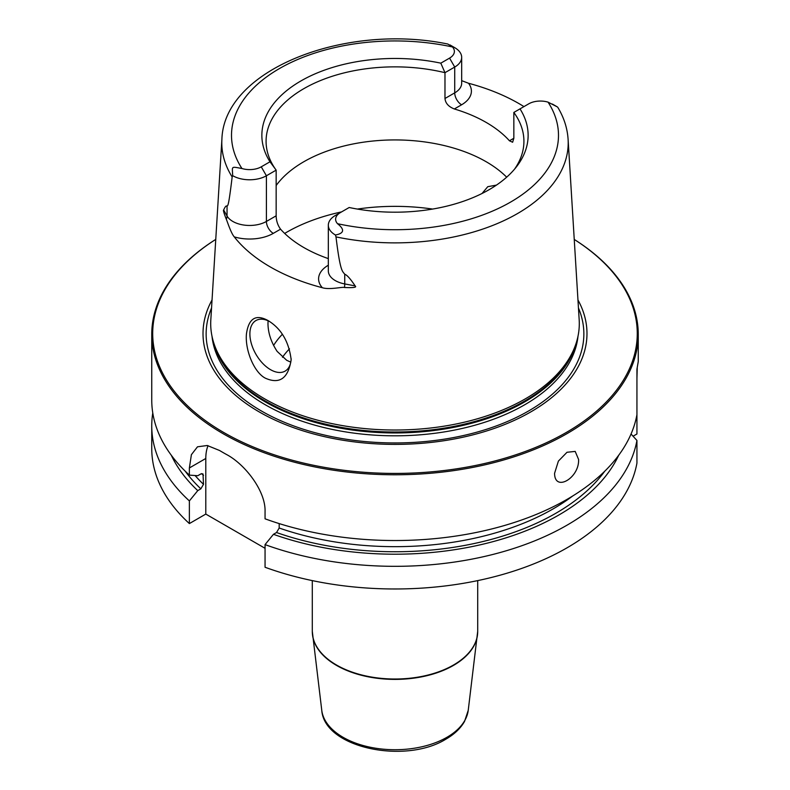 <?xml version="1.0" encoding="UTF-8"?>
<svg xmlns="http://www.w3.org/2000/svg" width="790" height="790" viewBox="0 0 790 790"><rect width="100%" height="100%" fill="white"/><g stroke="black" fill="none" stroke-linecap="round" stroke-linejoin="round"><path stroke-width="1.19" d="M171.302 455.257A231.687 133.757 0 0 0 197.767 490.62L189.373 500.919L189.373 523.573L205.795 514.083L205.795 458.476L189.373 467.957L189.373 475.116A243.251 140.442 180 0 1 151.749 400.096L151.749 334.338A243.251 140.442 180 0 1 215.759 239.4A242.273 139.879 180 0 0 223.689 432.456A242.273 139.879 0 0 0 562.204 434.767A242.273 139.879 0 0 0 574.241 239.439A243.251 140.442 0 0 1 638.251 334.338L638.251 361.593L636.938 369.207L636.938 433.987L633.067 436.218M189.373 467.957L191.397 454.665L197.49 446.814L207.257 445.501L219.59 450.507A243.251 140.442 180 0 0 222.997 452.512A243.251 140.442 180 0 0 226.473 454.477C244.94 464.155 265.825 491.015 265.055 511.653L265.055 518.813A243.251 140.442 180 0 0 636.938 414.651M638.251 334.338A243.251 140.442 0 0 1 488.092 464.086A243.251 140.442 0 0 1 222.997 433.641A243.251 140.442 180 0 1 151.749 334.338M189.373 523.573A243.251 140.442 180 0 1 151.749 448.542L151.749 425.889A243.251 140.442 180 0 1 152.776 412.992M265.055 548.3L205.795 514.083M265.055 544.606A243.251 140.442 180 0 0 636.938 440.445L636.938 463.098A243.251 140.442 180 0 1 265.055 567.26L265.055 544.606L273.449 534.317A231.687 133.757 0 0 0 618.698 455.257M189.373 500.919A243.251 140.442 180 0 1 151.749 425.889M637.234 367.933L636.938 378.371M578.586 459.444C579.495 478.049 554.59 492.427 554.58 473.299L558.402 461.093L567.003 452.275L575.189 451.406L578.586 459.444M636.938 440.445L631.042 434.016M273.449 534.317L276.53 532.529L279.186 528.016L279.186 523.592M205.795 458.476A48.654 28.085 60 0 1 208.047 445.649M197.767 490.62L200.848 488.832L203.504 484.319L202.99 473.921L200.848 473.941L197.767 475.718L189.373 475.116M577.954 299.953A191.99 110.847 0 0 1 494.807 428.239A191.99 110.847 0 0 1 259.238 411.926A191.99 110.847 180 0 1 212.046 299.953M264.68 398.851A184.297 106.403 180 0 1 214.041 343.778A184.297 106.403 180 0 1 210.821 319.841L221.901 139.336A173.208 100.004 180 0 0 232.161 176.95C228.389 208.175 227.905 204.808 227.046 206.299C226.296 205.311 225.17 206.546 223.669 209.992C223.007 209.952 223.886 213.043 226.296 219.264C226.819 219.976 230.799 232.961 234.265 236.872A176.397 101.841 180 0 0 270.269 266.931A176.397 101.841 180 0 0 322.33 287.718C329.657 290.039 342.337 286.671 344.489 287.501A9.727 2.459 100.6 0 0 344.736 283.936L344.736 274.249C342.505 270.97 340.381 272.836 335.987 236.891A173.208 100.004 0 0 0 568.099 139.336L579.179 319.841A184.297 106.403 0 0 1 575.959 343.778A184.297 106.403 0 0 1 449.006 425.346A184.297 106.403 0 0 1 264.68 398.851M267.998 320.533L267.998 320.533C281.171 328.522 288.893 341.586 291.164 359.726C288.251 378.282 279.719 384.454 265.559 378.272C254.262 372.762 244.91 350.266 246.441 333.913C248.662 318.36 255.851 313.897 267.998 320.533M461.676 80.649L468.5 83.246A175.183 101.14 180 0 1 518.872 103.539A175.183 101.14 180 0 1 523.958 106.601M335.276 215.532L340.441 212.55L335.276 215.532A23.739 13.707 0 0 0 328.324 225.219L328.324 270.901A23.739 13.707 0 0 0 344.736 283.936L355.125 285.891C350.513 278.919 347.057 275.038 344.736 274.249M355.125 285.891C357.09 287.382 353.545 287.916 344.489 287.501M328.324 225.219A23.739 13.707 0 0 0 335.454 235.005C344.193 233.356 344.884 229.584 337.528 223.698A16.442 9.49 0 0 1 340.441 212.55L349.19 207.503A133.135 76.867 180 0 0 516.532 166.71A133.135 76.867 180 0 0 520.008 108.882L513.846 112.437L513.846 138.26L512.621 142.249L509.451 140.788A128.918 74.428 180 0 0 486.166 122.42A128.918 74.428 0 0 0 454.339 108.971C448.572 106.719 445.442 103.223 444.977 98.493L444.977 72.68A128.918 74.428 180 0 0 266.082 141.292A128.918 74.428 180 0 0 276.154 170.136L266.408 175.765A23.739 13.707 180 0 1 232.665 175.666C232.349 166.038 230.581 166.443 241.947 168.517A16.442 9.49 180 0 0 261.253 166.828L269.992 161.782L276.154 170.136L276.154 215.818C276.253 220.766 277.715 225.219 280.549 229.179A128.918 74.428 0 0 0 303.834 247.547A128.918 74.428 180 0 0 328.324 258.616M291.145 358.69A29.191 16.857 60 0 1 285.121 371.112A29.191 16.857 60 0 1 262.626 363.291A29.191 16.857 60 0 1 249.887 333.913A29.191 16.857 60 0 1 255.93 320.552A29.191 16.857 60 0 1 269.301 321.332M268.096 320.76L267.978 323.466C268.047 332.837 271.098 342.139 277.122 351.372L286.721 360.309L290.769 362.136M482.028 193.501L487.776 186.687L496.446 185.107M506.676 177.177A128.918 74.428 180 0 0 486.166 161.733A128.918 74.428 0 0 0 276.154 185.512M513.846 112.437A128.918 74.428 180 0 1 523.918 141.292A128.918 74.428 180 0 1 514.517 169.188M232.161 176.95L232.665 175.666M335.454 235.005L335.987 236.891M552.388 104.053L557.167 106.808A23.739 13.707 180 0 1 557.335 106.907L548.053 102.147A16.442 9.49 180 0 0 528.747 103.836L520.008 108.882M269.992 161.782A133.135 76.867 180 0 1 300.862 80.975A133.135 76.867 180 0 1 440.81 63.161L449.559 58.114A16.442 9.49 0 0 0 452.473 46.966L447.851 44.043C345.428 22.762 223.787 69.372 221.901 139.336M444.977 98.493L454.724 92.865L454.724 67.051L444.977 72.68L440.81 63.161M449.559 58.114L454.724 67.051A23.739 13.707 0 0 0 461.676 57.354A23.739 13.707 0 0 0 454.724 47.667A23.739 13.707 0 0 0 454.546 47.568M282.356 334.288A128.918 74.428 0 0 0 273.577 345.477M477.703 580.611L477.703 631.269A82.703 47.746 180 0 1 453.48 665.032A82.703 47.746 180 0 1 363.351 675.381A82.703 47.746 180 0 1 312.297 631.269L312.297 580.611M312.356 633.145A82.683 47.736 0 0 0 312.524 635.042A82.683 47.736 0 0 0 366.086 676.378A82.683 47.736 0 0 0 453.46 665.417A82.683 47.736 180 0 0 477.476 635.042A82.683 47.736 180 0 0 477.644 633.145M477.703 631.269L468.233 710.329A73.411 42.384 180 0 1 446.913 737.307A73.411 42.384 0 0 1 369.325 747.044A73.411 42.384 0 0 1 321.767 710.329L312.297 631.269M604.745 471.215A227.441 131.308 180 0 1 276.53 532.529M200.848 488.832A227.441 131.308 180 0 1 185.255 471.215M279.186 528.016A223.787 129.204 0 0 0 572.72 495.982M195.091 475.531A223.787 129.204 0 0 0 203.504 484.319M201.677 473.605A223.787 129.204 0 0 0 203.504 475.382M578.448 307.981A188.869 109.04 0 0 1 487.647 428.921A188.869 109.04 0 0 1 261.45 411.007A188.869 109.04 180 0 1 211.552 307.981M211.997 336.175A183.32 105.84 180 0 0 265.371 404.816A183.32 105.84 0 0 0 460.165 428.901A183.32 105.84 0 0 0 578.004 336.175M576.384 342.455A183.32 105.84 0 0 1 452.66 427.578A183.32 105.84 0 0 1 265.371 401.942A183.32 105.84 180 0 1 213.616 342.455M214.041 343.778L214.831 346.148A183.487 105.939 180 0 0 265.252 400.984A183.487 105.939 0 0 0 448.769 427.36A183.487 105.939 0 0 0 575.169 346.148L575.959 343.778M280.549 229.179L273.291 233.366A33.466 19.325 180 0 1 234.265 236.872M328.324 265.223A33.466 19.325 0 0 0 322.33 287.718M432.624 209.064A153.25 88.48 0 0 0 357.376 209.064M341.547 211.908A153.25 88.48 0 0 0 284.676 233.425M276.154 215.818L266.408 221.447A23.739 13.707 180 0 1 227.046 215.996L223.669 209.992M261.253 166.828L266.408 175.765L266.408 221.447A9.727 5.619 -120 0 0 273.291 233.366M227.046 206.299L227.046 215.996A9.727 7.554 -29.4 0 1 226.296 219.264M337.528 223.698A163.49 94.385 0 0 0 510.607 202.072A163.49 94.385 0 0 0 548.053 102.147M452.473 46.966A163.49 94.385 0 0 0 279.393 68.592A163.49 94.385 0 0 0 241.947 168.517M509.451 140.788L513.846 138.26M454.339 108.971L461.597 104.784A33.466 19.325 0 0 0 468.5 83.246M461.597 104.784A9.727 5.619 60 0 1 454.724 92.865A23.739 13.707 0 0 0 461.676 83.177L461.676 57.354M289.486 348.844A121.137 69.935 0 0 0 282.484 357.278M468.233 710.329L464.54 721.418C460.58 728.37 454.369 734.275 445.916 739.144C405.458 764.444 324.374 748.1 321.767 710.329M568.099 139.336C567.368 128.187 563.932 117.503 557.78 107.302M449.945 44.911L454.724 47.667"/></g></svg>
